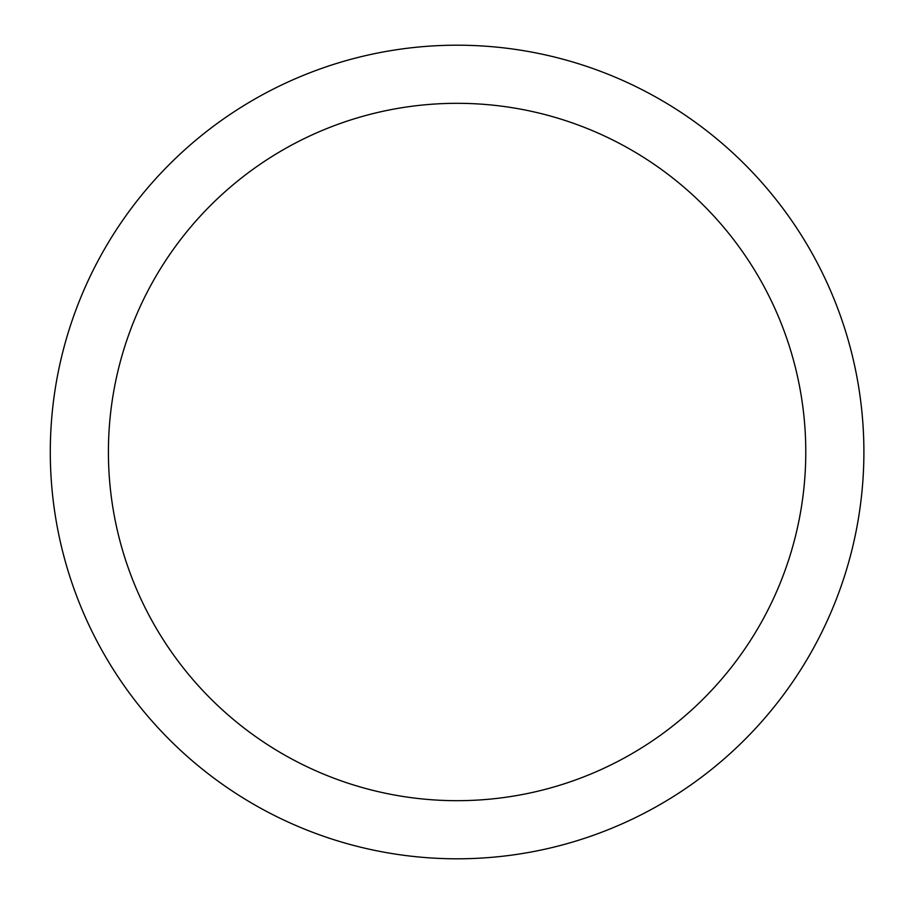 <?xml version="1.0" encoding="UTF-8"?>
<svg xmlns="http://www.w3.org/2000/svg" width="904" height="904" viewBox="0 0 904 904"><rect width="100%" height="100%" fill="white"/><g stroke="black" fill="none" stroke-linecap="round" stroke-linejoin="round"><path stroke-width="1.36" d="M457.096 45.2A406.8 406.8 0 0 1 863.896 452A406.8 406.8 0 0 1 457.096 858.8A406.8 406.8 0 0 1 50.296 452A406.8 406.8 0 0 1 457.096 45.2M457.096 800.684A348.684 348.684 0 0 1 108.412 452A348.684 348.684 0 0 1 457.096 103.316A348.684 348.684 0 0 1 805.78 452A348.684 348.684 0 0 1 457.096 800.684"/></g></svg>
